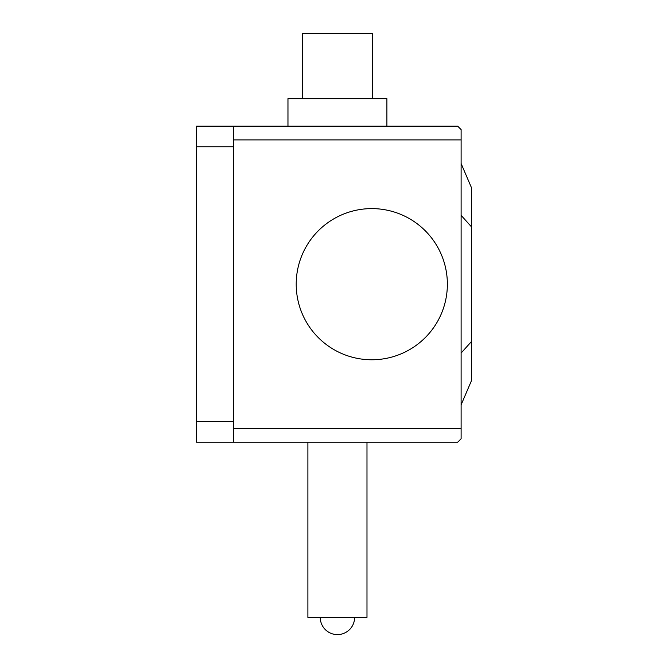 <?xml version="1.0" encoding="UTF-8"?>
<svg xmlns="http://www.w3.org/2000/svg" width="668" height="668" viewBox="0 0 668 668"><rect width="100%" height="100%" fill="white"/><g stroke="black" fill="none" stroke-linecap="round" stroke-linejoin="round"><path stroke-width="1" d="M302.395 98.672L302.395 33.4L372.477 33.4L372.477 98.672M287.966 98.672L386.906 98.672L386.906 126.16L287.966 126.16L287.966 98.672M461.112 353.038L471.416 341.599L471.416 380.802L461.112 404.85M471.416 341.599L471.416 226.778L461.112 215.338M471.416 226.778L471.416 187.574L461.112 163.526M354.608 617.424A17.176 17.176 0 0 1 337.432 634.6A17.176 17.176 0 0 1 320.256 617.424M366.982 442.216L366.982 617.424L307.89 617.424L307.89 442.216M371.792 208.608A75.576 75.576 0 0 0 296.208 284.184A75.576 75.576 0 0 0 371.792 359.768A75.576 75.576 0 0 0 447.368 284.184A75.576 75.576 0 0 0 371.792 208.608M233.683 139.896L461.112 139.896L461.112 129.592L457.672 126.16L233.683 126.16L233.683 442.216L457.672 442.216L461.112 438.784L461.112 428.472L233.683 428.472M461.112 139.896L461.112 428.472M196.584 126.16L233.683 126.16L196.584 126.16L196.584 442.216L233.683 442.216M196.584 421.6L233.683 421.6M196.584 146.768L233.683 146.768"/></g></svg>
